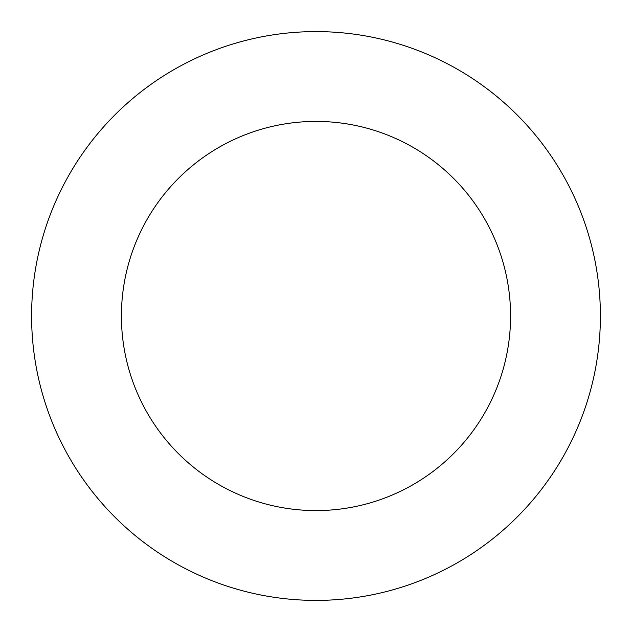 <?xml version="1.0" encoding="UTF-8"?>
<svg xmlns="http://www.w3.org/2000/svg" width="632" height="632" viewBox="0 0 632 632"><rect width="100%" height="100%" fill="white"/><g stroke="black" fill="none" stroke-linecap="round" stroke-linejoin="round"><path stroke-width="0.95" d="M121.415 316A194.585 194.585 0 0 1 413.288 147.485A194.585 194.585 0 0 1 413.288 484.515A194.585 194.585 0 0 1 121.415 316M600.4 316A284.4 284.4 0 0 1 316 600.4A284.4 284.4 0 0 1 31.6 316A284.4 284.4 0 0 1 316 31.6A284.4 284.4 0 0 1 600.4 316"/></g></svg>
